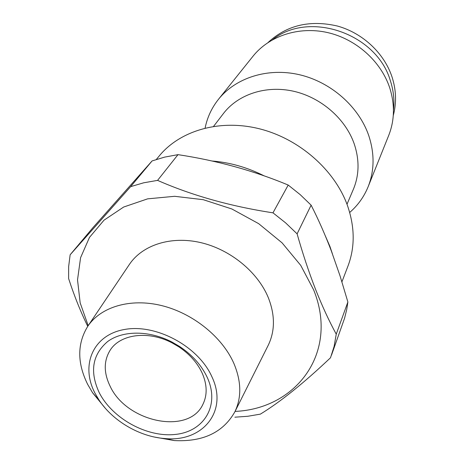 <?xml version="1.0" encoding="UTF-8"?>
<svg xmlns="http://www.w3.org/2000/svg" width="464" height="464" viewBox="0 0 464 464"><rect width="100%" height="100%" fill="white"/><g stroke="black" fill="none" stroke-linecap="round" stroke-linejoin="round"><path stroke-width="0.7" d="M99.18 392.556C112.358 418.632 147.245 437.755 175.665 434.397C204.235 431.427 220.075 405.327 207.286 377.516C201.602 365.383 192.403 355.059 179.696 346.544L171.9 341.997C149.176 330.258 122.838 330.322 107.654 341.527C92.353 354.606 89.529 371.618 99.18 392.556M110.049 386.054C126.423 422.286 189.01 435.394 202.965 404.219C207.449 394.934 207.176 384.534 202.142 373.033C197.304 362.732 189.509 353.986 178.756 346.782L172.161 342.931C148.492 330.345 120.373 334.016 110.241 350.082C103.669 360.696 103.605 372.685 110.049 386.054M154.709 437.1L174.394 440.574C202.954 442.018 223.085 432.489 234.778 411.974C241.721 397.561 241.413 381.362 233.85 363.364C222.233 336.905 192.879 313.252 161.663 305.59C130.43 297.917 100.926 306.762 87.847 326.186C77.128 343.517 77.065 362.912 87.667 384.378L92.626 392.828L105.322 408.262M234.778 411.974L268.209 345.309C275.123 330.971 275.152 315.068 268.285 297.586C257.717 271.91 230.225 249.412 200.587 242.573C170.932 235.718 142.494 244.969 129.473 264.306L87.847 326.186M211.949 376.867C198.633 346.62 156.536 323.721 124.903 329.411C93.061 334.648 80.249 365.093 94.969 393.141L98.96 399.951C112.764 421.08 139.89 436.92 165.08 438.555C202.461 442.331 228.456 411.423 211.949 376.867M152.082 160.933L93.061 227.499L70.139 254.788L130.633 186.65L152.082 160.933L164.656 157.105L177.996 154.651L157.574 180.38C192.032 195.501 230.498 206.312 272.977 212.831L288.208 185.055C253.738 170.688 217.001 160.556 177.996 154.651M234.877 417.194L247.817 416.272L260.368 414.137C280.302 401.969 303.682 383.177 330.507 357.761L334.109 346.422L336.243 334.155L347.878 302.006L340.066 275.941L331.371 251.036C325.171 234.767 318.42 219.478 311.118 205.163L300.196 194.636L288.208 185.055M235.062 411.411C296.247 408.807 339.149 352.652 313.647 289.867L300.736 265.373L282.071 242.84L258.657 223.648L231.849 208.974L203.273 199.7L174.638 196.301L147.61 198.853L123.668 207.031L104 220.185L89.471 237.417L80.585 257.677L77.523 279.867L80.168 302.876L88.201 325.658M311.118 205.163L297.105 233.85C302.644 253.437 308.757 271.84 315.445 289.066C322.12 305.944 329.057 320.978 336.243 334.155M297.105 233.85L285.598 222.853L272.977 212.831M157.574 180.38L143.689 182.799L130.633 186.65M70.139 254.788L68.655 266.545L68.614 278.551C74.107 295.504 80.487 311.431 87.742 326.337M393.281 115.472C396.645 103.008 396.244 90.225 392.086 77.128C384.273 53.261 362.726 32.996 337.322 26.013C309.888 19.72 286.833 25.189 268.157 42.415M393.449 110.281C394.609 100.52 393.594 90.724 390.41 80.875C376.843 33.385 308.862 10.272 272.594 39.718M156.327 159.459L159.361 155.8C180.27 130.413 219.994 118.83 259.683 128.859C299.35 138.881 334.573 169.899 347.374 205.274C354.89 226.861 355.099 247.086 348.012 265.953L341.933 281.845M212.089 161.008C229.883 162.423 247.219 167.365 264.097 175.833M325.513 236.309L329.91 246.407L332.404 253.796M349.694 212.466C357.883 205.384 364.037 196.788 368.161 186.679L388.722 135.407C394.632 120.35 394.968 104.51 389.737 87.887C380.996 61.289 356.004 38.941 327.323 32.509C298.63 26.094 269.172 35.983 253.037 56.185L218.492 99.29C211.712 107.845 207.251 117.433 205.111 128.047M368.161 186.679C374.477 170.601 374.663 153.549 368.729 135.523C358.817 106.662 331.018 82.064 299.419 74.716C267.803 67.373 235.706 77.72 218.492 99.29M346.997 204.253L353.365 189.306C359.298 175.021 359.565 159.819 354.154 143.695C345.355 118.604 320.943 97.365 293.416 91.205C265.866 85.057 238.067 94.378 223.474 113.465L213.585 126.359M331.476 355.186L344.566 318.275L346.73 309.54L347.878 302.006M165.08 438.555L174.394 440.574M98.96 399.951L92.626 392.828M172.161 342.931L171.9 341.997M178.756 346.782L179.696 346.544"/></g></svg>
